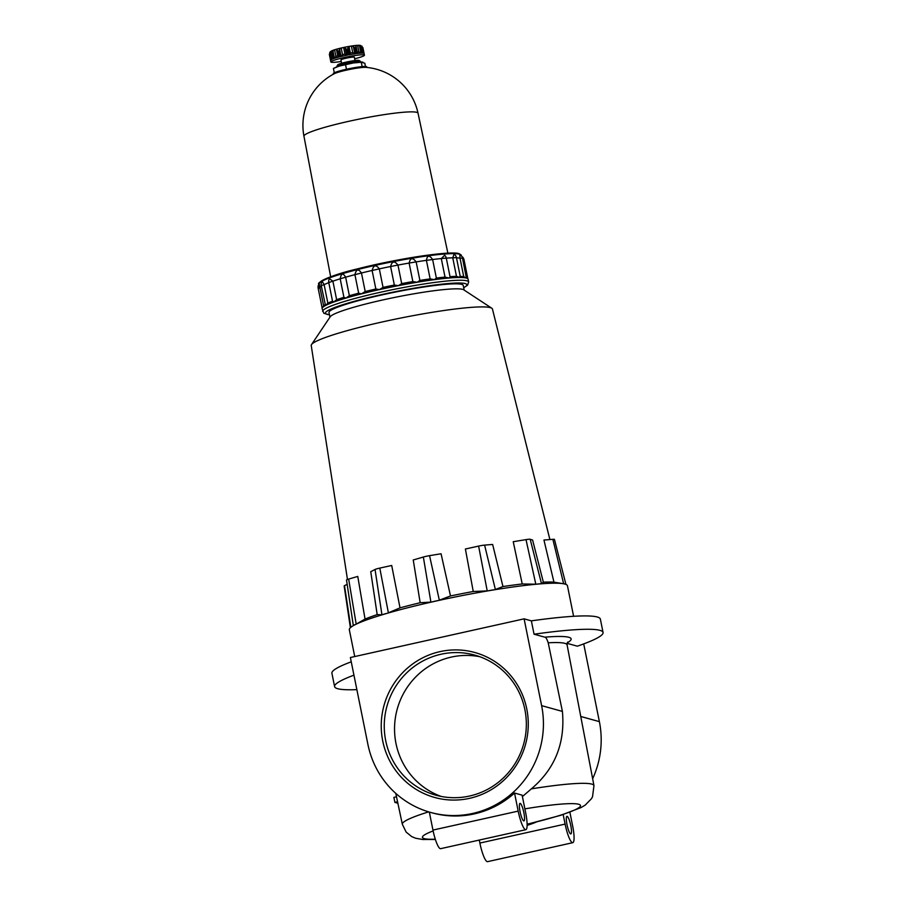 <?xml version="1.0" encoding="UTF-8"?>
<svg xmlns="http://www.w3.org/2000/svg" width="907" height="907" viewBox="0 0 907 907"><rect width="100%" height="100%" fill="white"/><g stroke="black" fill="none" stroke-linecap="round" stroke-linejoin="round"><path stroke-width="1.36" d="M397.867 803.205L394.896 802.389L397.561 801.788M394.896 802.389L393.887 797.378L396.506 796.799M522.409 796.573L531.343 788.875C554.925 768.921 565.276 743.105 562.408 711.405L548.213 642.802C546.921 638.959 545.787 637.088 544.812 637.179L534.053 634.208L531.366 620.853L524.11 618.846L541.615 705.646A90.711 88.512 105.5 0 1 430.564 812.423A90.711 88.512 105.5 0 1 367.891 744.33L350.385 657.518L524.11 618.846M525.867 829.69L440.643 848.669A17.97 3.492 -102.5 0 1 432.956 830.075L518.18 811.107A17.97 3.492 -102.5 0 0 525.867 829.69A17.97 3.492 -102.5 0 0 525.754 813.205L522.115 795.144L514.541 793.047A90.711 88.512 105.5 0 1 432.185 812.865L430.564 812.423M583.711 643.902L599.38 721.632A90.711 88.512 105.5 0 1 592.645 778.739M534.053 634.208A136.934 13.809 -11.4 0 1 603.053 632.462A136.934 13.809 -11.4 0 1 577.328 646.181L567.102 643.346M439.963 651.634A75.213 73.388 -74.5 0 0 399.783 775.553A75.213 73.388 -74.5 0 0 524.518 747.776A75.213 73.388 -74.5 0 0 439.963 651.634M440.995 654.253A72.685 70.916 -74.5 0 0 384.296 723.378A72.685 70.916 -74.5 0 0 435.904 795.19A72.685 70.916 -74.5 0 0 523.645 744.046A72.685 70.916 -74.5 0 0 474.667 655.081A72.685 70.916 -74.5 0 0 440.995 654.253M439.328 600.173L450.507 595.956A105.269 10.612 -11.4 0 1 473.25 591.5L487.887 590.876A111.255 11.224 -11.4 0 1 494.746 589.743A8.798 0.884 168.6 0 0 487.887 590.876A111.255 11.224 -11.4 0 0 438.444 600.513L439.328 600.173L429.555 555.651A6.451 0.646 168.6 0 0 423.354 557.023L413.241 559.97L420.168 602.724L431.426 602.078A111.255 11.224 -11.4 0 1 438.444 600.513A8.798 0.884 168.6 0 0 431.426 602.078A111.255 11.224 -11.4 0 0 387.493 613.223A8.798 0.884 168.6 0 0 382.187 614.799A111.255 11.224 -11.4 0 1 387.493 613.223L400.021 607.86L391.699 565.469L379.795 568.088A6.451 0.646 168.6 0 0 375.045 569.471L370.748 571.671L377.187 614.629L382.187 614.799A111.255 11.224 -11.4 0 0 355.544 624.481A8.798 0.884 168.6 0 0 353.311 625.558A8.798 0.884 168.6 0 0 353.367 625.637A111.255 11.224 -11.4 0 1 355.544 624.481L365.045 619.073L357.766 576.421L348.651 579.085A6.451 0.646 168.6 0 0 346.519 580.015L353.311 625.558M450.507 595.956L441.063 553.769L429.555 555.651M319.581 288.233C319.026 282.882 319.139 282.599 319.91 287.394A72.911 7.358 -11.4 0 1 321.339 286.181M329.479 314.842L323.844 313.289L322.121 308.663A74.453 7.505 -11.4 0 1 322.189 308.153A74.453 7.505 -11.4 0 1 322.348 307.847A74.453 7.505 -11.4 0 1 325.522 305.523L327.858 303.176L324.128 284.639L321.248 285.705A5.136 5.136 0 0 1 322.268 281.487L324.128 284.639A72.911 7.358 -11.4 0 1 328.799 282.655M321.248 285.705L325.522 305.523A74.453 7.505 -11.4 0 1 333.595 302.099L336.633 299.695L332.892 281.17L328.765 282.519A5.136 5.136 0 0 1 329.479 278.721L332.892 281.17A72.911 7.358 -11.4 0 1 340.193 278.8C341.225 273.245 343.039 272.712 345.635 277.191A72.911 7.358 -11.4 0 1 354.92 274.662C356.247 269.107 358.435 268.551 361.462 272.996A72.911 7.358 -11.4 0 1 372.119 270.467C373.582 264.957 375.974 264.425 379.319 268.869A72.911 7.358 -11.4 0 1 390.6 266.511C392.028 261.069 394.488 260.592 397.969 265.082A72.911 7.358 -11.4 0 1 409.125 263.064C410.349 257.724 412.696 257.339 416.143 261.896A72.911 7.358 -11.4 0 1 426.415 260.354C427.288 255.139 429.362 254.867 432.628 259.527A72.911 7.358 -11.4 0 1 441.29 258.563L444.645 255.252A5.136 5.136 0 0 1 446.278 258.087L446.267 258.144M446.289 258.144A72.911 7.358 -11.4 0 1 452.752 257.826L454.022 254.175A5.136 5.136 0 0 1 456.436 257.588L460.382 277.134M456.493 257.837A72.911 7.358 -11.4 0 1 460.008 258.178L459.826 254.595A5.136 5.136 0 0 1 462.479 258.121L466.402 278.075A74.453 7.505 -11.4 0 1 467.57 278.562A74.453 7.505 -11.4 0 1 468.103 279.231L468.658 281.986L467.558 285.183L463.715 287.78M332.665 301.135L333.595 302.099A74.453 7.505 -11.4 0 1 345.862 298.12A74.453 7.505 -11.4 0 1 361.496 293.857A74.453 7.505 -11.4 0 1 379.409 289.605A74.453 7.505 -11.4 0 1 398.4 285.648A74.453 7.505 -11.4 0 1 417.163 282.247A74.453 7.505 -11.4 0 1 434.419 279.651A74.453 7.505 -11.4 0 1 448.999 278.03A74.453 7.505 -11.4 0 1 459.917 277.497A74.453 7.505 -11.4 0 1 466.402 278.075L463.738 276.703L460.008 258.178L462.479 258.121M450.031 276.669A72.911 7.358 -11.4 0 1 456.482 276.352L459.917 277.497L459.883 276.363M456.482 276.352L452.752 257.826L456.436 257.588M448.999 278.03L450.087 276.952L446.278 258.087L441.29 258.563L445.031 277.089L448.999 278.03M434.419 279.651L436.358 278.052L432.628 259.527L426.415 260.354L430.145 278.88L434.419 279.651M417.163 282.247L419.884 280.422L416.143 261.896L409.125 263.064L412.855 281.589L417.163 282.247M398.4 285.648L401.699 283.608L397.969 265.082L390.6 266.511L394.341 285.047L398.4 285.648M379.409 289.605L383.049 287.394L379.319 268.869L372.119 270.467L375.849 289.004L379.409 289.605M361.496 293.857L365.204 291.532L361.462 272.996L354.92 274.662L358.65 293.188L361.496 293.857M345.862 298.12L349.365 295.727L345.635 277.191L340.193 278.8L343.923 297.326L345.862 298.12M322.348 307.847L323.652 305.92L319.91 287.394L318.142 288.154L322.178 308.176M460.223 276.374A72.911 7.358 -11.4 0 1 463.738 276.703M495.369 589.505L484.61 545.107L492.637 544.461L502.966 586.546L494.746 589.743A111.255 11.224 -11.4 0 1 536.445 584.21A111.255 11.224 -11.4 0 1 541.298 583.802A111.255 11.224 -11.4 0 1 563.837 583.813A111.255 11.224 -11.4 0 1 564.086 583.87A111.255 11.224 -11.4 0 1 564.925 584.063A111.255 11.224 -11.4 0 1 565.639 584.289A111.255 11.224 -11.4 0 1 567.453 585.786L573.598 616.295M354.728 656.555L349.331 629.775A111.255 11.224 -11.4 0 1 351.905 626.544A111.255 11.224 -11.4 0 1 353.367 625.637M323.652 305.92A72.911 7.358 -11.4 0 1 325.08 304.707M327.858 303.176A72.911 7.358 -11.4 0 1 332.529 301.192M336.633 299.695A72.911 7.358 -11.4 0 1 343.923 297.326M349.365 295.727A72.911 7.358 -11.4 0 1 358.65 293.188M365.204 291.532A72.911 7.358 -11.4 0 1 375.849 289.004M383.049 287.394A72.911 7.358 -11.4 0 1 394.341 285.047M401.699 283.608A72.911 7.358 -11.4 0 1 412.855 281.589M419.884 280.422A72.911 7.358 -11.4 0 1 430.145 278.88M436.358 278.052A72.911 7.358 -11.4 0 1 445.031 277.089M347.154 584.323L344.49 585.695A6.451 0.646 168.6 0 0 344.161 585.979L350.385 627.723M484.61 545.107A6.451 0.646 168.6 0 0 478.613 546.093L465.393 549.007L473.25 591.5M541.49 583.677L530.198 539.28L532.602 540.05L543.35 582.158L541.298 583.802A8.798 0.884 168.6 0 0 536.445 584.21L535.81 584.199L526.015 539.62L513.237 541.717L522.228 583.972L535.81 584.199M530.198 539.28A6.451 0.646 168.6 0 0 526.015 539.62M552.862 539.325L543.951 540.039L553.95 582.158L563.644 583.779L552.862 539.325A6.451 0.646 168.6 0 1 554.449 539.427L565.832 584.04A8.798 0.884 168.6 0 0 564.086 583.87M356.859 689.637A136.934 13.809 -11.4 0 1 334.592 686.599L331.905 673.243A136.934 13.809 -11.4 0 1 351.258 661.804M531.366 620.853A136.934 13.809 -11.4 0 1 600.366 619.107L603.053 632.462M536.275 822.059A90.711 88.512 105.5 0 1 527.148 825.336M518.18 811.107L514.541 793.047M432.956 830.075L429.317 812.071M569.891 812.264L572.691 826.186A17.97 3.492 -102.5 0 1 572.805 842.682A17.97 3.492 -102.5 0 1 565.106 824.089L563.179 814.531M572.805 842.682L487.581 861.65A17.97 3.492 -102.5 0 1 479.882 843.057L479.281 840.063M570.798 825.665A8.991 1.746 -102.5 0 1 570.854 833.907A8.991 1.746 -102.5 0 1 567.192 825.517A8.991 1.746 -102.5 0 1 566.943 816.368A8.991 1.746 -102.5 0 1 570.798 825.665M523.861 812.672A8.991 1.746 -102.5 0 1 523.917 820.926A8.991 1.746 -102.5 0 1 520.267 812.536A8.991 1.746 -102.5 0 1 520.017 803.375A8.991 1.746 -102.5 0 1 523.861 812.672M479.758 656.713A72.685 70.916 -74.5 0 0 451.289 657.099A72.685 70.916 -74.5 0 0 394.738 723.491A72.685 70.916 -74.5 0 0 441.108 796.414M347.472 579.471L311.237 345.567A92.423 9.319 -11.4 0 1 311.52 344.581A92.423 9.319 -11.4 0 1 395.701 319.071A92.423 9.319 -11.4 0 1 490.347 307.632A92.423 9.319 -11.4 0 1 491.798 308.233A92.423 9.319 -11.4 0 1 492.444 309.026L549.891 539.563M365.045 619.073A105.269 10.612 -11.4 0 1 377.187 614.629M400.021 607.86A105.269 10.612 -11.4 0 1 420.168 602.724M502.966 586.546A105.269 10.612 -11.4 0 1 522.228 583.972M543.35 582.158A105.269 10.612 -11.4 0 1 553.95 582.158M334.592 686.599A136.934 13.809 -11.4 0 1 353.945 675.159M311.52 344.581L330.227 316.747A68.467 6.905 -11.4 0 1 392.584 297.847A68.467 6.905 -11.4 0 1 462.683 289.367A68.467 6.905 -11.4 0 1 463.76 289.821L491.798 308.233M329.944 317.155L329.003 312.484A68.467 6.905 -11.4 0 1 388.185 293.551A68.467 6.905 -11.4 0 1 461.674 284.367A68.467 6.905 -11.4 0 1 463.239 285.422L464.18 290.093M339.603 49.114L341.077 56.472L342.529 54.613A15.408 1.553 -11.4 0 1 344.943 54.069L346.655 55.225L345.17 47.878L343.628 47.538A15.408 1.553 168.6 0 0 341.213 48.071L339.603 49.114L338.935 50.917A17.12 1.723 -11.4 0 0 337.903 51.177L336.418 49.295A15.408 1.553 168.6 0 0 334.592 49.828L332.96 50.973L332.313 52.821A17.12 1.723 -11.4 0 0 331.69 53.048L331.69 50.894A15.408 1.553 168.6 0 0 331.112 51.189A15.408 1.553 168.6 0 0 330.942 51.291L329.411 54.261A17.12 1.723 -11.4 0 0 329.354 54.397L330.363 51.699M345.17 47.878L346.315 49.273L347.494 55.112A17.12 1.723 168.6 0 0 340.102 56.756L338.935 50.917M332.96 50.973L334.445 58.331L335.907 56.37A15.408 1.553 -11.4 0 1 337.733 55.826L338.651 57.084L337.257 50.18M332.313 52.821L333.493 58.66A17.12 1.723 168.6 0 1 339.082 57.016L338.651 57.084M347.903 47.345L349.388 54.692L350.351 53.025A15.408 1.553 -11.4 0 1 352.71 52.629L354.818 53.796L353.345 46.438L351.383 46.098A15.408 1.553 168.6 0 0 349.025 46.484L347.472 49.046L348.651 54.885A17.12 1.723 168.6 0 1 355.861 53.683L354.682 47.844L353.345 46.438M331.214 59.624L329.763 52.425L330.942 51.291L332.257 57.821A15.408 1.553 -11.4 0 1 332.495 57.674M331.713 51.053L332.869 58.898A17.12 1.723 168.6 0 0 330.59 60.1L329.411 54.261M337.733 55.826L336.418 49.295L337.189 49.942M354.682 47.844A17.12 1.723 -11.4 0 1 355.657 47.72L357.188 53.513M355.646 46.132L355.941 45.497L355.646 46.132M357.607 45.35A15.408 1.553 168.6 0 0 355.941 45.497L357.256 52.028A15.408 1.553 -11.4 0 1 358.923 51.88L360.975 53.162L359.501 45.803L357.607 45.35L358.923 51.88M355.657 47.72L356.836 53.558A17.12 1.723 168.6 0 1 361.938 53.128L360.759 47.277L359.501 45.803M360.759 45.815L361.292 47.289L360.102 45.361A15.408 1.553 168.6 0 1 360.408 45.418A15.408 1.553 168.6 0 1 360.635 45.509L362.913 47.686L364.081 53.479L362.925 47.731M364.092 53.581A17.12 1.723 168.6 0 0 364.092 53.524A17.12 1.723 168.6 0 0 363.707 53.264A17.12 1.723 168.6 0 0 362.471 53.128L361.292 47.289A17.12 1.723 -11.4 0 0 360.759 47.277M341.259 61.483A17.12 1.723 -11.4 0 1 330.874 61.959A17.12 1.723 -11.4 0 1 345.669 57.22A17.12 1.723 -11.4 0 1 364.047 54.93A17.12 1.723 -11.4 0 1 364.433 55.191A17.12 1.723 -11.4 0 1 354.682 58.774M329.343 54.352L330.533 60.236A17.12 1.723 168.6 0 0 330.533 60.293L330.874 61.959M337.087 66.801L336.95 66.143A11.984 1.213 -11.4 0 1 336.996 66.007L337.812 64.794A10.929 1.1 -11.4 0 1 347.766 61.778A10.929 1.1 -11.4 0 1 358.957 60.418A10.929 1.1 -11.4 0 1 359.138 60.486L360.362 61.302A11.984 1.213 -11.4 0 1 360.442 61.404L360.578 62.073M355.793 46.881L357.256 52.028M331.248 59.783L332.257 57.821M362.925 62.152L361.281 62.254L364.818 63.229L365.476 66.494M333.413 68.456L335.692 67.367A14.546 1.463 -11.4 0 1 339.377 66.064A14.546 1.463 -11.4 0 1 353.311 62.968L339.377 66.064L333.413 68.456L334.286 72.787M345.578 64.862L346.463 69.249M336.996 66.007A11.984 1.213 -11.4 0 1 347.903 62.708A11.984 1.213 -11.4 0 1 360.17 61.223A11.984 1.213 -11.4 0 1 360.362 61.302M366.904 67.447L366.791 66.88A17.12 1.723 168.6 0 0 366.394 66.608A17.12 1.723 168.6 0 0 348.027 68.909A17.12 1.723 168.6 0 0 333.232 73.648L333.345 74.204M362.154 66.619L361.281 62.254L353.311 62.968A14.546 1.463 -11.4 0 1 362.097 62.05A14.546 1.463 -11.4 0 1 362.256 62.061M341.61 63.263L340.941 59.93A6.848 0.692 -11.4 0 1 346.859 58.037A6.848 0.692 -11.4 0 1 354.206 57.118A6.848 0.692 -11.4 0 1 354.365 57.22L355.034 60.554M418.036 113.216A58.195 5.873 -11.4 0 0 416.71 112.321A58.195 5.873 -11.4 0 0 354.274 120.121A58.195 5.873 -11.4 0 0 303.947 136.22A58.195 58.195 0 0 1 334.218 73.739A17.12 1.723 -11.4 0 1 349.841 69.408A17.12 1.723 -11.4 0 1 365.906 67.356A58.195 58.195 0 0 1 418.036 113.216L447.877 253.166M395.769 793.364L402.334 824.259A97.741 9.852 -11.4 0 1 428.66 811.867M562.408 711.405L541.615 705.646M599.38 721.632L580.763 716.485M531.343 788.875A97.741 9.852 -11.4 0 1 593.96 785.621L567.09 644.888A99.226 10 -11.4 0 0 548.213 642.802M435.292 839.19A80.621 8.129 -11.4 0 1 433.127 830.925M430.904 602.101L423.354 557.023M388.389 612.837L379.795 568.088M319.105 284.004L319.105 283.948A72.537 7.313 -11.4 0 1 382.119 263.88A72.537 7.313 -11.4 0 1 459.668 254.209A72.537 7.313 -11.4 0 1 461.3 255.275L461.527 256.023M319.831 282.644A71.687 7.233 -11.4 0 1 383.763 262.826A71.687 7.233 -11.4 0 1 458.704 253.631M322.677 311.418A74.453 7.505 -11.4 0 1 387.028 290.818A74.453 7.505 -11.4 0 1 466.958 280.83A74.453 7.505 -11.4 0 1 468.658 281.986M462.774 259.583L464.01 259.674A5.136 5.136 0 0 0 461.788 256.398M350.828 627.338L344.49 585.695M356.19 624.095L348.651 579.085M381.938 614.787L375.045 569.471M487.218 590.899L478.613 546.093M524.881 808.863A80.621 8.129 -11.4 0 1 580.514 805.563A80.621 8.129 -11.4 0 1 527.137 824.168M479.882 843.057L565.106 824.089M544.812 637.179A104.362 10.521 -11.4 0 1 567.238 642.836M329.456 314.74A72.141 7.279 -11.4 0 1 376.643 295.705A72.141 7.279 -11.4 0 1 465.2 283.574A72.141 7.279 -11.4 0 1 463.692 287.678M331.837 50.928A14.546 1.463 -11.4 0 1 343.107 47.595A14.546 1.463 -11.4 0 1 357.301 45.373M344.943 54.069L343.628 47.538M342.529 54.613L341.213 48.071M346.315 49.273A17.12 1.723 -11.4 0 1 347.472 49.046M339.082 57.016L337.903 51.177M330.533 60.236L329.354 54.397M350.351 53.025L349.025 46.484M352.71 52.629L351.383 46.098M360.102 45.384L360.102 45.361C355.476 44.67 335.102 48.774 331.112 51.189M363.401 53.196L361.984 46.155M335.907 56.37L334.592 49.828M402.334 824.259L406.143 832.082L411.676 836.583L415.644 838.238L422.617 839.485L435.383 839.463M461.3 255.275L459.101 253.643C450.586 250.559 396.348 258.835 357.415 268.891C325.681 276.25 315.681 284.152 319.105 283.948M464.01 259.674L467.865 278.8M328.765 282.519L332.642 301.759M319.219 283.868A5.136 5.136 0 0 0 318.142 288.154M466.459 277.825L467.57 278.562M353.322 625.592L351.905 626.544M567.669 642.043L567.09 644.888M527.148 824.27L560.787 815.291L580.968 807.615L585.219 805.099L591.466 798.704L592.532 796.743L593.96 785.621M364.092 53.524L364.433 55.191M361.258 46.711L362.551 53.128M331.418 52.357L332.744 58.944M337.2 49.987L338.64 57.13M303.947 136.22L330.67 276.805"/></g></svg>
